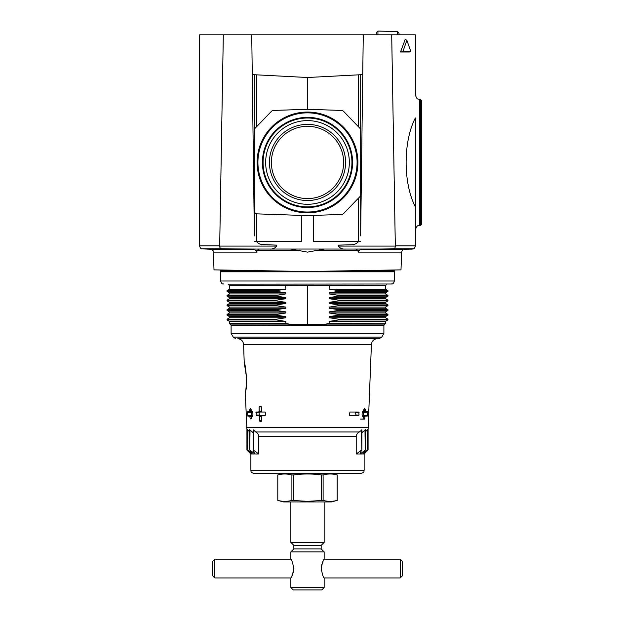 <?xml version="1.0" encoding="UTF-8"?>
<svg xmlns="http://www.w3.org/2000/svg" width="621" height="621" viewBox="0 0 621 621"><rect width="100%" height="100%" fill="white"/><g stroke="black" fill="none" stroke-linecap="round" stroke-linejoin="round"><path stroke-width="0.93" d="M265.664 162.446A41.84 41.84 0 0 0 328.424 198.681A41.84 41.84 0 0 0 328.424 126.218A41.84 41.84 0 0 0 265.664 162.446M269.429 162.446A38.075 38.075 0 0 0 326.545 195.421A38.075 38.075 0 0 0 326.545 129.471A38.075 38.075 0 0 0 269.429 162.446M271.369 162.446A36.134 36.134 0 0 0 325.575 193.744A36.134 36.134 0 0 0 325.575 131.147A36.134 36.134 0 0 0 271.369 162.446M301.441 215.417L301.441 241.546L254.323 241.546M254.323 231.641L254.323 74.722M307.504 109.265L273.465 110.453A2.996 2.996 0 0 0 271.416 111.369L255.169 128.198A2.996 2.996 0 0 0 254.323 130.278L254.323 210.876A2.996 2.996 0 0 0 257.218 213.872L307.504 215.627L341.542 214.439A2.996 2.996 0 0 0 343.592 213.523L359.846 196.702A2.996 2.996 0 0 0 360.685 194.621L360.685 130.278A2.996 2.996 0 0 0 359.846 128.198L343.592 111.369A2.996 2.996 0 0 0 341.542 110.453L307.504 109.265L307.504 77.509L362.742 74.613M360.685 241.546L313.566 241.546L313.566 215.417M360.685 231.641L360.685 74.722M360.63 235.895L363.262 34.815L251.746 34.815L254.377 235.895M220.742 271.501L220.618 270.903L273.178 270.903M252.266 74.613L307.504 77.509M257.614 162.446A49.89 49.89 0 0 0 332.452 205.66A49.89 49.89 0 0 0 332.452 119.24A49.89 49.89 0 0 0 257.614 162.446M257.917 162.446A49.587 49.587 0 0 0 332.297 205.388A49.587 49.587 0 0 0 332.297 119.504A49.587 49.587 0 0 0 257.917 162.446M262.411 162.446A45.092 45.092 0 0 0 330.046 201.499A45.092 45.092 0 0 0 330.046 123.4A45.092 45.092 0 0 0 262.411 162.446M262.574 162.446A44.929 44.929 0 0 0 329.968 201.359A44.929 44.929 0 0 0 329.968 123.532A44.929 44.929 0 0 0 262.574 162.446M220.618 269.988L220.618 270.903M353.652 244.534L351.874 244.767C354.552 244.643 356.78 243.564 358.534 241.546M351.874 244.767L338.22 245.124L338.266 246.087C340.083 248.338 342.45 249.316 345.369 249.029M261.356 244.534L276.787 245.124L276.741 246.087C274.94 248.33 272.572 249.308 269.638 249.029M415.364 206.863L415.364 117.936C403.091 141.549 402.99 183.016 415.364 206.863L415.364 229.91C417.39 223.902 418.267 226.378 419.571 225.431L419.571 99.368C418.267 98.46 417.296 100.781 415.364 94.889L415.364 34.815L391.696 34.815L395.321 245.862L415.364 245.862L415.364 206.863M420.65 99.438L420.65 225.361L421.356 224.616L421.356 100.183L419.571 99.368M421.356 220.09L421.356 118.937M421.356 144.445L421.356 146.028M415.364 63.156L415.364 47.25M415.364 245.862L415.364 246.087C414.75 247.996 414.137 248.92 413.508 248.858L393.155 248.858C394.568 248.726 395.29 247.802 395.313 246.087L395.321 245.862M393.155 248.858L363.324 249.223C360.832 249.083 359.07 250.046 358.038 252.11L401.616 252.11L400.995 269.871L307.504 271.501L214.012 269.871L213.391 252.11C213.771 251.031 212.793 250.069 210.449 249.223L201.507 248.858C200.878 248.92 200.257 247.996 199.644 246.087L199.644 34.815L251.746 34.815M213.391 252.11L256.97 252.11L256.877 250.581L259.291 249.052L260.494 249.029L290.62 249.029L307.504 252.134L324.387 249.029L355.717 249.052L358.131 250.581L358.038 252.11M363.262 34.815L391.696 34.815M410.846 51.52L409.464 52.017L400.514 52.017L405.187 39.418L406.879 40.287L410.846 51.52L402.92 51.52L406.879 40.287M199.644 245.862L219.687 245.862L223.312 34.815M259.291 249.052L221.852 248.858C220.439 248.726 219.718 247.802 219.694 246.087L219.687 245.862M260.494 249.029L235.103 249.029M256.97 252.11C255.937 250.046 254.175 249.083 251.684 249.223L235.98 249.052M324.387 249.029L290.62 249.029M379.905 249.029L354.513 249.029M379.027 249.052L355.717 249.052M263.133 244.767C260.455 244.643 258.235 243.564 256.473 241.546M402.92 51.52L400.514 52.017M285.815 316.632L229.545 316.632L229.545 317.75L285.815 317.75L276.508 319.186L285.815 317.75L285.815 316.632L276.508 315.204L276.508 314.42L285.815 312.992L276.508 314.42L227.061 314.42L227.061 315.204L276.508 315.204M285.815 307.108L229.545 307.108L229.545 308.226L285.815 308.226L276.508 309.662L285.815 308.226L285.815 307.108L276.508 305.672L276.508 304.895L285.815 303.459L276.508 304.895L227.061 304.895L227.061 305.672L276.508 305.672M285.815 297.583L229.545 297.583L229.545 298.701L285.815 298.701L276.508 300.129L285.815 298.701L285.815 297.583L276.508 296.147L276.508 295.371L285.815 293.935L276.508 295.371L227.061 295.371L227.061 296.147L276.508 296.147M228.101 284.162L391.494 283.999L228.101 284.162L229.545 285.66L229.545 289.169L285.815 289.169L276.508 290.605L285.815 289.169L285.691 285.373L385.462 285.66L385.462 289.169L387.946 290.605L387.946 291.381L338.499 291.381L329.192 292.817L385.462 292.817L387.946 291.381M307.504 285.373L307.504 324.62L323.331 324.62L329.192 323.417L329.192 321.399L385.462 321.399L387.946 319.962L338.499 319.962L329.192 321.399L338.499 319.962L338.499 319.186L387.946 319.186L387.946 319.962M329.192 285.66L329.192 289.169L338.499 290.605L338.499 291.381L329.192 292.817L329.192 293.935L338.499 295.371L338.499 296.147L329.192 297.583L329.192 298.701L338.499 300.129L338.499 300.913L329.192 302.342L329.192 303.459L338.499 304.895L338.499 305.672L329.192 307.108L329.192 308.226L338.499 309.662L338.499 310.438L329.192 311.874L329.192 312.992L338.499 314.42L338.499 315.204L329.192 316.632L329.192 317.75L338.499 319.186M245.287 392.449L245.272 392.511C245.846 391.626 246.273 386.627 246.56 377.529L244.224 362.548C245.194 361.616 248.058 386.13 245.497 391.37M245.489 391.424L245.334 392.216M329.192 317.75L385.462 317.75L387.946 319.186M329.192 316.632L385.462 316.632L387.946 315.204L338.499 315.204L329.192 316.632M329.192 312.992L385.462 312.992L387.946 314.42L387.946 315.204M329.192 311.874L385.462 311.874L387.946 310.438L338.499 310.438L329.192 311.874M329.192 308.226L385.462 308.226L387.946 309.662L387.946 310.438M329.192 307.108L385.462 307.108L387.946 305.672L338.499 305.672L329.192 307.108M329.192 303.459L385.462 303.459L387.946 304.895L387.946 305.672M329.192 302.342L385.462 302.342L387.946 300.913L338.499 300.913L329.192 302.342M329.192 298.701L385.462 298.701L387.946 300.129L387.946 300.913M329.192 297.583L385.462 297.583L387.946 296.147L338.499 296.147L329.192 297.583M329.192 293.935L385.462 293.935L387.946 295.371L387.946 296.147M285.815 321.399L229.545 321.399L229.545 323.417L285.815 323.417L285.815 321.399L276.508 319.962L276.508 319.186L227.061 319.186L227.061 319.962L276.508 319.962M359.039 415.03L358.783 412.033L349.926 412.033L349.406 415.03L349.833 415.628L358.69 415.628L359.039 415.03L355.926 415.03L355.538 412.033M249.65 411.583L249.836 409.185L250.566 408.587L252.856 412.678L252.933 414.975L250.907 419.074L250.139 418.469L249.797 416.078L247.841 416.078L247.546 412.328L247.694 411.583L252.227 411.583M367.368 415.325L363.557 415.325L363.301 416.078L367.166 416.078L365.21 416.078L367.166 416.078L367.368 415.325L367.314 411.583L365.358 411.583L365.171 409.185L364.442 408.587L362.152 412.678L362.074 414.975L363.953 418.934L364.636 419.074L364.869 418.469L364.923 416.823L362.998 416.823M365.21 416.078L362.633 416.078L365.21 416.078L364.923 416.823M363.192 410.83L365.117 410.83L365.358 411.583L362.78 411.583L365.358 411.583M258.802 453.974L258.802 436.602C258.561 434.49 257.521 432.946 255.681 431.968L253.523 429.973L253.523 450.202L258.802 453.974L250.876 453.974L246.933 450.031L246.933 429.585L245.272 392.511M246.351 416.978L246.312 418.267M258.763 415.628L256.318 415.628L256.225 412.033L262.163 412.033L259.469 412.033L259.081 412.631L259.469 415.628L262.163 415.628A0.9 0.574 90 0 1 262.194 415.628L258.763 415.628L259.337 416.528L261.651 416.528L262.233 415.628L265.175 415.628L265.532 412.631L265.082 412.033L262.132 412.033L261.503 411.133L261.394 406.941L260.983 406.336L259.438 406.336L259.081 406.941L261.394 406.941M259.081 406.941L259.198 411.133L258.67 412.033M261.651 416.528L261.379 421.317L259.842 421.317L259.454 420.72L259.337 416.528M290.861 501.939L290.861 542.381L324.146 542.381L321.166 545.37L293.842 545.37L293.842 548.917L290.861 551.898L324.146 551.898L324.146 559.164C323.254 559.723 322.283 562.851 321.243 568.557C322.283 574.278 323.254 577.406 324.146 577.949L324.146 587.582L290.861 587.582L290.861 577.949C291.754 577.398 292.724 574.27 293.764 568.557C292.724 562.843 291.754 559.707 290.861 559.164L214.781 559.164L214.781 577.949L212.382 575.551L212.382 561.563L214.781 559.164M321.243 568.642L321.36 566.748M321.368 566.701L321.616 565.343M321.787 564.668L321.934 564.132M322.765 561.912L323.502 560.367M293.764 568.471L293.648 570.373M293.64 570.42L293.391 571.778M293.221 572.453L293.073 572.981M292.243 575.209L291.513 576.746M256.318 415.628L259.469 415.628M256.225 412.033L259.469 412.033M355.538 415.628L355.926 415.03M247.841 416.078L251.707 416.078L251.707 411.583L247.694 411.583M249.797 416.078L252.374 416.078M364.1 419.074L360.537 419.074M363.301 411.583L367.314 411.583L363.301 411.583L363.557 415.325M400.235 577.949L402.625 575.551L402.625 561.563L400.235 559.164L400.235 577.949L324.146 577.949M307.504 324.62L291.676 324.62L285.815 323.417M229.545 289.169L227.061 290.605L276.508 290.605L276.508 291.381L285.815 292.817L285.815 293.935L229.545 293.935L227.061 295.371M229.545 298.701L227.061 300.129L276.508 300.129L276.508 300.913L285.815 302.342L285.815 303.459L229.545 303.459L227.061 304.895M229.545 308.226L227.061 309.662L276.508 309.662L276.508 310.438L285.815 311.874L285.815 312.992L229.545 312.992L227.061 314.42M323.106 500.402L307.504 501.349L291.901 500.402C287.197 501.652 282.501 501.652 277.797 500.402L283.533 501.939L331.474 501.939L337.219 500.402C332.507 501.652 327.81 501.652 323.106 500.402L323.106 474.941C327.81 473.683 332.507 473.683 337.211 474.941L337.219 500.402L337.211 474.941L331.474 473.404M283.533 473.404L277.789 474.941L277.797 500.402L277.789 474.941C282.501 473.683 287.197 473.683 291.901 474.941L293.407 474.941C302.838 473.683 312.239 473.683 321.6 474.941L323.106 474.941M293.842 548.917L321.166 548.917L324.146 551.898M290.861 587.582L293.228 589.95L321.779 589.95L324.146 587.582M321.6 500.402L321.6 474.941M293.407 500.402L293.407 474.941M291.901 500.402L291.901 474.941M253.151 450.202L254.92 453.935L250.03 450.202L252.32 453.935L247.748 450.202L251.008 453.935L247.111 450.202L247.111 429.973L247.632 430.834M253.12 432.767L250.03 429.973L249.774 450.202M249.712 431.968L247.872 429.973L247.748 450.202M367.376 430.834L367.896 429.973L367.896 450.202L363.999 453.935L367.259 450.202L362.687 453.935L365.233 450.202L360.087 453.935L361.484 450.202L356.206 453.974L364.131 453.974L368.074 450.031L368.074 429.585L371.412 344.484L243.595 344.484L244.224 362.548M367.259 450.202L367.135 429.973L365.295 431.968M365.233 450.202L365.233 429.973L361.888 432.767M361.857 450.202L361.857 429.973L359.326 431.968C357.486 432.946 356.446 434.49 356.206 436.602L356.206 453.974M361.857 450.031L361.484 429.973M365.233 450.039L364.977 429.973M253.151 429.973L253.151 450.031M249.774 429.973L249.774 450.039M329.192 289.169L385.462 289.169M229.545 312.992L229.545 311.874L285.815 311.874M229.545 303.459L229.545 302.342L285.815 302.342M229.545 293.935L229.545 292.817L285.815 292.817M307.504 473.404L361.135 473.404C365.241 471.96 363.557 471.277 364.131 470.407L250.876 470.407C251.451 471.277 249.766 471.96 253.873 473.404L307.504 473.404M307.504 333.384L383.902 333.384L381.736 337.133L233.271 337.133L231.105 333.384L307.504 333.384M399.031 34.815L399.031 33.286L397.401 31.655L397.401 34.815M397.401 31.655L377.941 31.05L377.941 34.815M377.941 31.05L376.411 32.579L376.411 34.815M256.496 241.546L256.496 213.756M256.496 126.816L256.496 74.838M358.511 241.546L358.511 198.076M358.511 126.816L358.511 74.838M257.117 162.446A50.386 50.386 0 0 0 332.701 206.087A50.386 50.386 0 0 0 332.701 118.805A50.386 50.386 0 0 0 257.117 162.446M341.829 270.903L394.389 270.903L394.265 271.501M257.568 162.446A49.936 49.936 0 0 0 332.476 205.698A49.936 49.936 0 0 0 332.476 119.201A49.936 49.936 0 0 0 257.568 162.446M262.621 162.446A44.883 44.883 0 0 0 329.945 201.32A44.883 44.883 0 0 0 329.945 123.579A44.883 44.883 0 0 0 262.621 162.446M263.071 162.446A44.433 44.433 0 0 0 329.72 200.932A44.433 44.433 0 0 0 329.72 123.967A44.433 44.433 0 0 0 263.071 162.446M256.877 250.581L298.577 250.581M395.313 246.087L338.266 246.087M316.431 250.581L358.131 250.581M363.324 249.223L404.558 249.223C403.728 249.782 403.138 248.144 401.616 252.11M210.449 249.223L251.684 249.223M201.507 248.858L221.852 248.858M276.741 246.087L219.694 246.087M328.556 323.735L385.33 323.735L329.192 323.417M338.499 314.42L387.946 314.42M338.499 309.662L387.946 309.662M338.499 304.895L387.946 304.895M338.499 300.129L387.946 300.129M338.499 295.371L387.946 295.371M246.498 427.543L368.509 427.543M255.968 415.03L259.081 415.03M259.454 420.72L261.759 420.72M259.198 411.133L261.503 411.133M255.906 412.631L259.081 412.631M359.101 412.631L355.926 412.631M247.647 415.325L251.451 415.325M250.084 416.823L252.01 416.823M250.139 418.469L251.249 418.469M249.836 409.185L250.946 409.185M249.89 410.83L251.815 410.83M247.546 412.328L251.451 412.328M364.869 418.469L363.759 418.469M365.171 409.185L364.061 409.185M367.461 412.328L363.557 412.328M220.665 271.276L220.618 271.812L394.389 271.812L394.343 271.276M220.618 271.812L220.618 281.01L394.389 281.01L394.389 271.812M229.545 285.66L285.815 285.66M338.499 290.605L387.946 290.605M252.056 431.968L253.12 431.968M255.681 431.968L359.326 431.968M361.888 431.968L362.951 431.968M258.802 436.602L356.206 436.602M229.545 323.417L286.452 323.735M229.545 311.874L227.061 310.438L276.508 310.438M229.545 302.342L227.061 300.913L276.508 300.913M229.545 292.817L227.061 291.381L276.508 291.381M243.595 344.484C243.176 341.053 241.251 339.12 237.82 338.701L377.188 338.701C373.757 339.12 371.832 341.053 371.412 344.484M237.82 338.701L379.245 338.631L381.736 337.133M383.902 325.474L384.12 324.938L230.888 324.938L231.105 325.474L383.902 325.474L383.902 333.384M394.389 269.988L394.389 270.903M420.65 225.361L419.571 225.431M404.558 249.223L412.414 249.083M385.462 321.399L385.462 323.417M290.861 551.898L290.861 559.164M290.861 577.949L214.781 577.949M400.235 559.164L324.146 559.164M324.146 501.939L324.146 542.381M293.842 545.37L290.861 542.381M321.166 545.37L321.166 548.917M361.888 450.093L361.888 429.732M365.303 450.054L365.303 429.654M367.376 450.039L367.376 429.6M253.12 450.093L253.12 429.732M249.712 450.054L249.712 429.654M247.632 450.039L247.632 429.6M391.494 283.999C392.34 283.386 392.938 285.117 394.389 281.01M223.513 283.999C222.667 283.386 222.07 285.117 220.618 281.01M386.906 284.162L385.462 285.66M385.462 292.817L385.462 293.935M385.462 297.583L385.462 298.701M385.462 302.342L385.462 303.459M385.462 307.108L385.462 308.226M385.462 311.874L385.462 312.992M385.462 316.632L385.462 317.75M229.545 317.75L227.061 319.186M229.545 321.399L227.061 319.962M250.876 453.974L250.876 470.407M364.131 453.974L364.131 470.407M229.545 316.632L227.061 315.204M227.061 309.662L227.061 310.438M229.545 307.108L227.061 305.672M227.061 300.129L227.061 300.913M229.545 297.583L227.061 296.147M227.061 290.605L227.061 291.381M377.188 338.701L379.245 338.631M235.763 338.631L233.271 337.133M231.105 325.474L231.105 333.384M384.12 324.938L385.33 323.735M230.888 324.938L229.677 323.735"/></g></svg>
